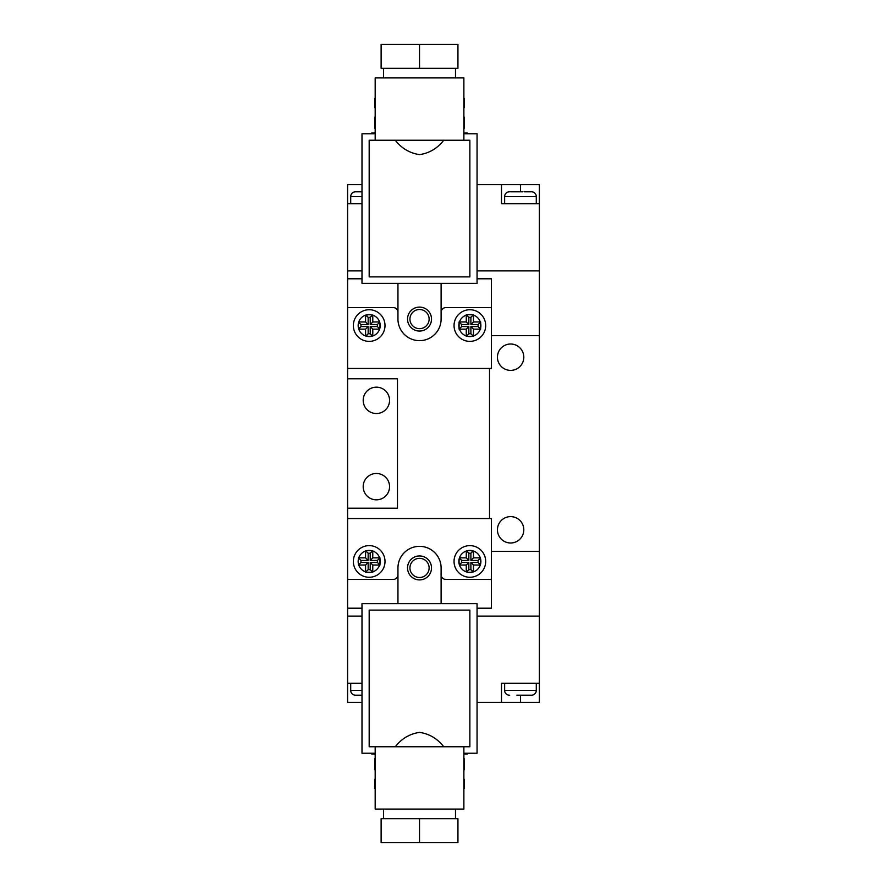 <?xml version="1.0" encoding="UTF-8"?>
<svg xmlns="http://www.w3.org/2000/svg" width="887" height="887" viewBox="0 0 887 887"><rect width="100%" height="100%" fill="white"/><g stroke="black" fill="none" stroke-linecap="round" stroke-linejoin="round"><path stroke-width="1.33" d="M374.613 769.772L374.613 758.74L374.613 769.772L375.179 769.772M374.613 788.476L374.613 779.363L374.613 788.476L375.179 788.476M371.586 753.229L371.586 753.95L375.179 753.95M463.879 753.95L467.471 753.95L467.471 753.229M383.572 809.088L383.572 818.679M455.486 809.088L455.486 818.679M375.179 746.754L375.179 809.088L463.879 809.088L463.879 746.754M443.744 746.754L395.314 746.754C401.567 738.649 409.65 733.848 419.54 732.374C429.408 733.859 437.468 738.649 443.744 746.754L469.866 746.754L469.866 610.112L369.18 610.112L369.18 746.754L395.314 746.754M463.879 769.772L464.444 769.772L464.444 758.74L463.879 758.74M463.879 788.476L464.444 788.476L464.444 779.363L463.879 779.363M419.529 818.679L457.936 818.679L457.936 842.65L381.122 842.65L381.122 818.679L419.529 818.679L419.529 842.65M463.879 753.229L477.062 753.229L477.062 603.637L361.996 603.637L361.996 753.229L375.179 753.229M374.613 758.74L375.179 758.74M374.613 779.363L375.179 779.363M477.062 184.596L539.396 184.596L539.396 335.619L491.442 335.619M361.996 184.596L347.604 184.596L347.604 203.766L361.996 203.766M397.953 312.368A4.79 4.79 0 0 0 393.152 307.578L347.604 307.578L347.604 270.89L361.996 270.89L347.604 270.89L347.604 203.766M355.754 191.78L355.521 191.78A4.79 4.79 0 0 0 350.72 196.581L350.72 203.766M356.119 191.78L361.996 191.78M501.51 184.596L501.51 203.766L539.396 203.766M536.28 203.766L536.28 196.581L504.636 196.581L504.636 203.766M536.28 196.581A4.79 4.79 0 0 0 531.479 191.78L531.479 191.78M530.881 191.78L524.051 191.78M522.742 191.78L518.163 191.78L522.742 191.78M516.866 191.792L518.163 191.78L516.866 191.792M510.025 191.78L516.855 191.78L510.025 191.78M504.636 196.581A4.79 4.79 0 0 1 509.426 191.78L509.67 191.78M477.062 270.89L539.396 270.89L477.062 270.89M469.866 545.627A15.822 15.822 0 0 1 485.688 561.449A15.822 15.822 0 0 1 469.866 577.271A15.822 15.822 0 0 1 454.044 561.449A15.822 15.822 0 0 1 469.866 545.627A15.822 15.822 0 0 0 454.044 561.449A15.822 15.822 0 0 0 469.866 577.271M473.47 551.027A11.032 11.032 0 0 0 467.582 550.661L472.161 550.661L471.995 552.124L473.47 551.027L473.47 557.856L480.299 557.856A11.032 11.032 0 0 0 473.47 551.027M479.191 559.32L480.654 559.165A11.032 11.032 0 0 0 480.299 557.856L478.093 560.418L470.897 560.418L473.47 557.856M480.299 565.041A11.032 11.032 0 0 0 480.654 559.165L480.654 563.733L479.191 563.578L480.299 565.041L473.47 565.041L473.47 571.871A11.032 11.032 0 0 0 480.299 565.041M466.274 565.041L459.444 565.041L461.65 562.469L468.846 562.469L466.274 565.041L466.274 571.871A11.032 11.032 0 0 0 467.582 572.237L472.161 572.237A11.032 11.032 0 0 0 473.47 571.871L470.897 569.665L470.897 562.469L473.47 565.041M419.529 577.504A9.591 9.591 0 0 0 429.12 567.924A9.591 9.591 0 0 0 419.529 558.333A9.591 9.591 0 0 0 409.938 567.924A9.591 9.591 0 0 0 419.529 577.504M419.529 555.938A11.986 11.986 0 0 1 431.514 567.924A11.986 11.986 0 0 1 419.529 579.91A11.986 11.986 0 0 1 407.543 567.924A11.986 11.986 0 0 1 419.529 555.938M441.105 603.637L441.105 567.924A21.576 21.576 0 0 0 419.529 546.348A21.576 21.576 0 0 0 397.953 567.924L397.953 603.637M369.18 545.627A15.822 15.822 0 0 1 385.002 561.449A15.822 15.822 0 0 1 369.18 577.271A15.822 15.822 0 0 1 353.359 561.449A15.822 15.822 0 0 1 369.18 545.627A15.822 15.822 0 0 1 385.002 561.449A15.822 15.822 0 0 1 369.18 577.271M370.212 553.233L370.212 560.418L377.407 560.418L377.407 562.469L370.212 562.469L370.212 569.665L368.16 569.665L368.16 562.469L360.965 562.469L360.965 560.418L368.16 560.418L368.16 553.233L370.212 553.233L372.773 550.661L365.588 550.661L365.588 557.856L358.403 557.856L358.403 565.041L365.588 565.041L365.588 572.237L366.896 572.237A11.032 11.032 0 0 0 371.476 572.237L366.896 572.237M372.773 550.661L372.784 557.856L379.969 557.856L379.969 565.041L372.784 565.041L372.773 572.237L371.476 572.237M467.748 552.124L468.846 553.233L468.846 560.418L461.65 560.418L459.444 557.856A11.032 11.032 0 0 1 466.274 551.027L467.748 552.124L467.582 550.661A11.032 11.032 0 0 0 466.274 551.027L466.274 557.856L459.444 557.856A11.032 11.032 0 0 0 459.078 559.165L459.078 563.733A11.032 11.032 0 0 0 466.274 571.871L467.748 570.762L467.582 572.237A11.032 11.032 0 0 0 472.161 572.237L471.995 570.762M441.105 574.632A4.79 4.79 0 0 0 445.895 579.422L491.442 579.422L491.442 518.54L347.604 518.54L347.604 579.422L393.152 579.422A4.79 4.79 0 0 0 397.953 574.632M361.996 608.194L347.604 608.194L347.604 579.422M477.062 608.194L491.442 608.194L491.442 579.422M368.16 560.418L365.588 557.856M368.16 553.233L365.588 550.661M370.212 560.418L372.784 557.856M377.407 560.418L379.969 557.856M377.407 562.469L379.969 565.041M370.212 562.469L372.784 565.041M370.212 569.665L372.773 572.237M368.16 569.665L365.588 572.237M368.16 562.469L365.588 565.041M360.965 562.469L358.403 565.041M360.965 560.418L358.403 557.856M460.553 563.578L459.078 563.733A11.032 11.032 0 0 1 459.078 559.165L460.553 559.32M461.65 560.418L461.65 562.469M468.846 560.418L466.274 557.856M468.846 553.233L470.897 553.233L471.995 552.124M470.897 553.233L470.897 560.418M478.093 560.418L478.093 562.469L479.191 563.578M478.093 562.469L470.897 562.469M468.846 562.469L468.846 569.665L467.748 570.762M468.846 569.665L470.897 569.665M523.807 357.195A13.183 13.183 0 0 0 510.624 344.012A13.183 13.183 0 0 0 497.441 357.195A13.183 13.183 0 0 0 510.624 370.378A13.183 13.183 0 0 0 523.807 357.195M523.807 529.805A13.183 13.183 0 0 0 510.624 516.622A13.183 13.183 0 0 0 497.441 529.805A13.183 13.183 0 0 0 510.624 542.988A13.183 13.183 0 0 0 523.807 529.805M363.193 400.347A13.183 13.183 0 0 1 376.376 387.164A13.183 13.183 0 0 1 389.559 400.347A13.183 13.183 0 0 1 376.376 413.53A13.183 13.183 0 0 1 363.193 400.347M363.193 486.653A13.183 13.183 0 0 1 376.376 473.47A13.183 13.183 0 0 1 389.559 486.653A13.183 13.183 0 0 1 376.376 499.836A13.183 13.183 0 0 1 363.193 486.653M347.604 307.578L347.604 518.54M347.604 608.194L347.604 702.404L361.996 702.404M491.442 551.381L539.396 551.381L539.396 616.11L477.062 616.11L539.396 616.11L539.396 702.404L477.062 702.404M489.524 368.46L489.524 518.54M347.604 508.229L397.476 508.229L397.476 378.771L347.604 378.771M361.996 616.11L347.604 616.11L361.996 616.11M539.396 551.381L539.396 335.619M539.396 683.234L501.51 683.234L501.51 702.404M531.479 695.22L531.479 695.22A4.79 4.79 0 0 0 536.28 690.419L536.28 683.234M509.67 695.22L509.426 695.22A4.79 4.79 0 0 1 504.636 690.419L504.636 683.234M516.866 695.208L522.742 695.22L516.866 695.208M522.742 695.22L524.051 695.208L522.742 695.22M530.881 695.22L524.051 695.22M361.996 683.234L347.604 683.234M355.754 695.22L355.521 695.22A4.79 4.79 0 0 1 350.72 690.419L350.72 683.234M356.119 695.22L361.996 695.22M464.444 117.228L464.444 128.26L464.444 117.228L463.879 117.228M464.444 98.524L464.444 107.637L464.444 98.524L463.879 98.524M467.471 133.771L467.471 133.05L463.879 133.05M375.179 133.05L371.586 133.05L371.586 133.771M455.486 77.912L455.486 68.321M383.572 77.912L383.572 68.321M463.879 140.246L463.879 77.912L375.179 77.912L375.179 140.246M395.314 140.246L443.744 140.246C437.479 148.351 429.408 153.152 419.507 154.626C409.65 153.141 401.578 148.351 395.314 140.246L369.18 140.246L369.18 276.888L469.866 276.888L469.866 140.246L443.744 140.246M375.179 117.228L374.613 117.228L374.613 128.26L375.179 128.26M375.179 98.524L374.613 98.524L374.613 107.637L375.179 107.637M419.529 68.321L381.122 68.321L381.122 44.35L457.936 44.35L457.936 68.321L419.529 68.321L419.529 44.35M375.179 133.771L361.996 133.771L361.996 283.363L477.062 283.363L477.062 133.771L463.879 133.771M464.444 128.26L463.879 128.26M464.444 107.637L463.879 107.637M369.18 341.373A15.822 15.822 0 0 1 353.359 325.551A15.822 15.822 0 0 1 369.18 309.729A15.822 15.822 0 0 1 385.002 325.551A15.822 15.822 0 0 1 369.18 341.373A15.822 15.822 0 0 0 385.002 325.551A15.822 15.822 0 0 0 369.18 309.729M365.588 335.973A11.032 11.032 0 0 0 371.476 336.339L366.896 336.339L367.052 334.876L365.588 335.973L365.588 329.144L358.758 329.144A11.032 11.032 0 0 0 365.588 335.973M359.867 327.68L358.392 327.835A11.032 11.032 0 0 0 358.758 329.144L360.965 326.582L368.16 326.582L365.588 329.144M358.758 321.959A11.032 11.032 0 0 0 358.392 327.835L358.392 323.267L359.867 323.422L358.758 321.959L365.588 321.959L365.588 315.129A11.032 11.032 0 0 0 358.758 321.959M372.784 321.959L379.614 321.959L377.407 324.531L370.212 324.531L372.784 321.959L372.784 315.129A11.032 11.032 0 0 0 371.476 314.763L366.896 314.763A11.032 11.032 0 0 0 365.588 315.129L368.16 317.335L368.16 324.531L365.588 321.959M469.866 341.373A15.822 15.822 0 0 1 454.044 325.551A15.822 15.822 0 0 1 469.866 309.729A15.822 15.822 0 0 1 485.688 325.551A15.822 15.822 0 0 1 469.866 341.373A15.822 15.822 0 0 0 485.688 325.551A15.822 15.822 0 0 0 469.866 309.729M419.529 309.496A9.591 9.591 0 0 0 409.938 319.076A9.591 9.591 0 0 0 419.529 328.667A9.591 9.591 0 0 0 429.12 319.076A9.591 9.591 0 0 0 419.529 309.496M419.529 331.062A11.986 11.986 0 0 1 407.543 319.076A11.986 11.986 0 0 1 419.529 307.09A11.986 11.986 0 0 1 431.514 319.076A11.986 11.986 0 0 1 419.529 331.062M397.953 283.363L397.953 319.076A21.576 21.576 0 0 0 419.529 340.652A21.576 21.576 0 0 0 441.105 319.076L441.105 283.363M468.846 333.767L468.846 326.582L461.65 326.582L461.65 324.531L468.846 324.531L468.846 317.335L470.897 317.335L470.897 324.531L478.093 324.531L478.093 326.582L470.897 326.582L470.897 333.767L468.846 333.767L466.274 336.339L473.458 336.339L473.47 329.144L480.654 329.144L480.654 321.959L473.47 321.959L473.458 314.763L472.161 314.763A11.032 11.032 0 0 0 467.582 314.763L472.161 314.763M466.274 336.339L466.274 329.144L459.089 329.144L459.089 321.959L466.274 321.959L466.274 314.763L467.582 314.763M371.309 334.876L370.212 333.767L370.212 326.582L377.407 326.582L379.614 329.144A11.032 11.032 0 0 1 372.784 335.973L371.309 334.876L371.476 336.339A11.032 11.032 0 0 0 372.784 335.973L372.784 329.144L379.614 329.144A11.032 11.032 0 0 0 379.969 327.835L379.969 323.267A11.032 11.032 0 0 0 372.784 315.129L371.309 316.238L371.476 314.763A11.032 11.032 0 0 0 366.896 314.763L367.052 316.238M347.604 368.46L491.442 368.46L491.442 307.578L445.895 307.578A4.79 4.79 0 0 0 441.105 312.368M477.062 278.806L491.442 278.806L491.442 307.578M347.604 278.806L361.996 278.806M470.897 326.582L473.47 329.144M470.897 333.767L473.458 336.339M468.846 326.582L466.274 329.144M461.65 326.582L459.089 329.144M461.65 324.531L459.089 321.959M468.846 324.531L466.274 321.959M468.846 317.335L466.274 314.763M470.897 317.335L473.458 314.763M470.897 324.531L473.47 321.959M478.093 324.531L480.654 321.959M478.093 326.582L480.654 329.144M378.505 323.422L379.969 323.267A11.032 11.032 0 0 1 379.969 327.835L378.505 327.68M377.407 326.582L377.407 324.531M370.212 326.582L372.784 329.144M370.212 333.767L368.16 333.767L367.052 334.876M368.16 333.767L368.16 326.582M360.965 326.582L360.965 324.531L359.867 323.422M360.965 324.531L368.16 324.531M370.212 324.531L370.212 317.335L371.309 316.238M370.212 317.335L368.16 317.335M361.996 196.581L350.72 196.581M520.458 191.78L520.458 184.596M371.476 550.661A11.032 11.032 0 0 0 366.896 550.661M379.614 557.856A11.032 11.032 0 0 0 372.784 551.027M379.969 563.733A11.032 11.032 0 0 0 379.969 559.165M372.784 571.871A11.032 11.032 0 0 0 379.614 565.041M358.758 565.041A11.032 11.032 0 0 0 365.588 571.871M358.392 559.165A11.032 11.032 0 0 0 358.392 563.733M365.588 551.027A11.032 11.032 0 0 0 358.758 557.856M504.636 690.419L536.28 690.419M350.72 690.419L361.996 690.419M520.458 695.22L520.458 702.404M467.582 336.339A11.032 11.032 0 0 0 472.161 336.339M459.444 329.144A11.032 11.032 0 0 0 466.274 335.973M459.078 323.267A11.032 11.032 0 0 0 459.078 327.835M466.274 315.129A11.032 11.032 0 0 0 459.444 321.959M480.299 321.959A11.032 11.032 0 0 0 473.47 315.129M480.654 327.835A11.032 11.032 0 0 0 480.654 323.267M473.47 335.973A11.032 11.032 0 0 0 480.299 329.144"/></g></svg>
